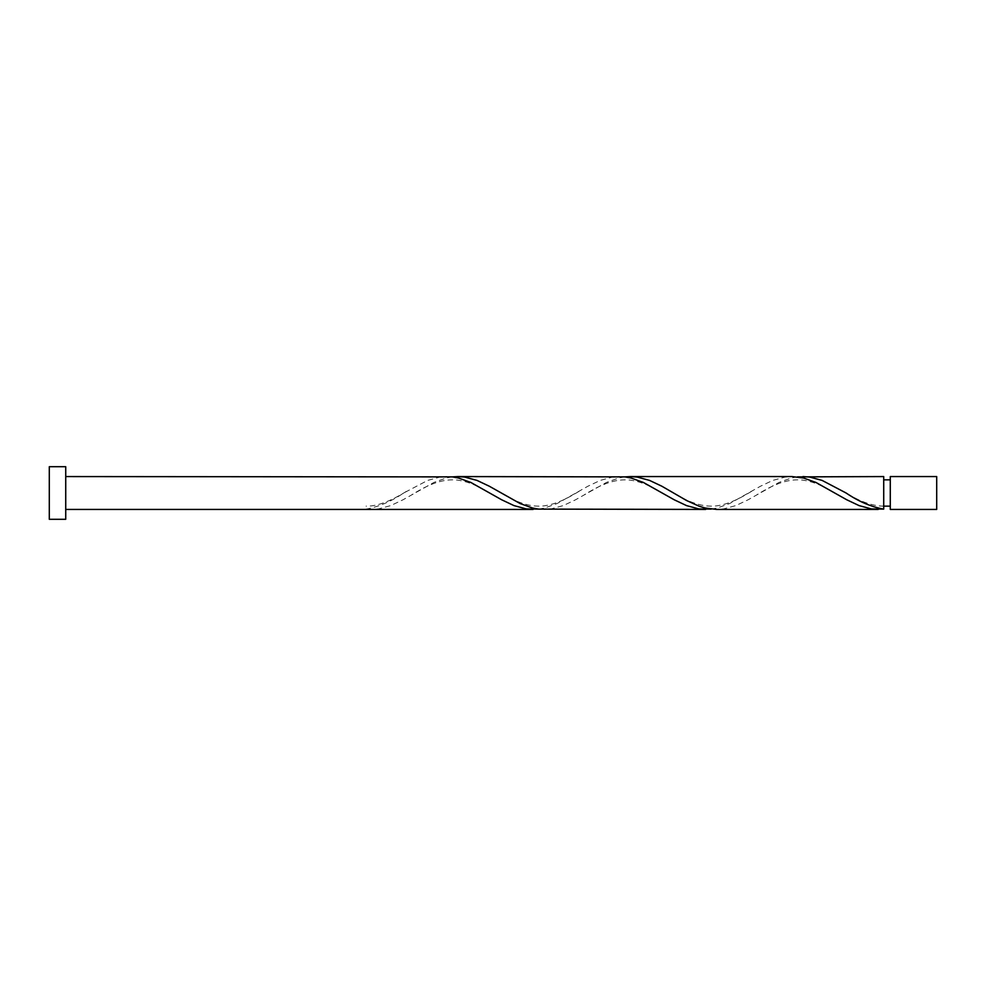 <?xml version="1.0" encoding="UTF-8"?>
<svg xmlns="http://www.w3.org/2000/svg" width="986" height="986" viewBox="0 0 986 986"><rect width="100%" height="100%" fill="white"/><g stroke="black" fill="none" stroke-linecap="round" stroke-linejoin="round"><path stroke-width="0.74" stroke-dasharray="4.93 3.7" d="M936.7 509.429L936.7 476.571M890.284 476.571L890.284 509.429M883.715 506.151L883.715 493L883.715 506.151C865.918 506.003 850.08 495.157 843.326 491.361M65.729 519.289L65.729 466.711M49.3 519.289L49.3 466.711M538.615 509.109L544.777 507.975L557.102 503.55L587.915 486.234L600.24 480.404L612.565 477.076L619.393 476.571M366.065 509.429L366.065 509.109C378.612 506.853 391.159 501.48 403.705 493L427.69 480.404L440.015 477.076L446.843 476.571M452.34 476.891L446.177 478.025L433.852 482.45L403.04 499.766L390.715 505.596L378.39 508.924L371.574 509.429M797.44 476.891L791.277 478.025L778.952 482.45L748.14 499.766L735.815 505.596L723.49 508.924L716.674 509.429M883.715 476.571L883.715 509.109M711.165 509.109L717.327 507.975L729.652 503.55L760.465 486.234L772.79 480.404L785.115 477.076L791.943 476.571M624.89 476.891L618.727 478.025L606.402 482.45L575.59 499.766L563.265 505.596L550.94 508.924L544.124 509.429M883.715 493L883.715 479.849L883.715 493M406.454 491.361C400.082 495.219 381.693 506.619 366.065 506.151M492.729 494.639C486.221 490.806 468.338 479.344 451.847 479.862C434.912 480.022 418.569 490.818 411.951 494.639M579.004 491.361C572.496 495.194 554.613 506.656 538.122 506.138C521.187 505.978 504.844 495.182 498.226 491.361M665.279 494.639C658.771 490.806 640.888 479.344 624.397 479.862C607.462 480.022 591.119 490.818 584.501 494.639M751.554 491.361C745.046 495.194 727.163 506.656 710.672 506.138C693.737 505.978 677.394 495.182 670.776 491.361M837.829 494.639C831.321 490.806 813.438 479.344 796.947 479.862C780.012 480.022 763.669 490.818 757.051 494.639"/><path stroke-width="1.48" d="M936.7 493L936.7 509.429L890.284 509.429L890.284 476.571L936.7 476.571L936.7 493M65.729 493L65.729 519.289L49.3 519.289L49.3 466.711L65.729 466.711L65.729 493M65.729 476.571L452.34 476.891L458.502 478.025L470.827 482.45L501.64 499.766L513.965 505.596L526.29 508.924L538.615 509.109M65.729 509.429L533.118 509.429M878.218 509.429L716.674 509.429L705.002 507.975L698.84 506.089L686.515 500.481L661.865 486.234L649.54 480.404L637.215 477.076L630.399 476.571L791.943 476.571L803.602 478.025L815.927 482.45L846.74 499.766L859.065 505.596L871.39 508.924L883.715 509.109L883.715 476.571L797.44 476.891M883.715 508.369L883.715 509.109C871.168 506.853 858.621 501.48 846.087 493L822.09 480.404L809.765 477.076L802.949 476.571M705.668 509.429L538.615 509.109L532.452 507.975L520.127 503.55L489.315 486.234L476.99 480.404L464.665 477.076L457.849 476.571L624.89 476.891L631.052 478.025L643.377 482.45L674.19 499.766L686.515 505.596L698.84 508.924L711.165 509.109M630.399 476.571L624.89 476.891M457.849 476.571L452.34 476.891M890.284 506.151L883.715 506.151M890.284 479.849L883.715 479.849"/></g></svg>
